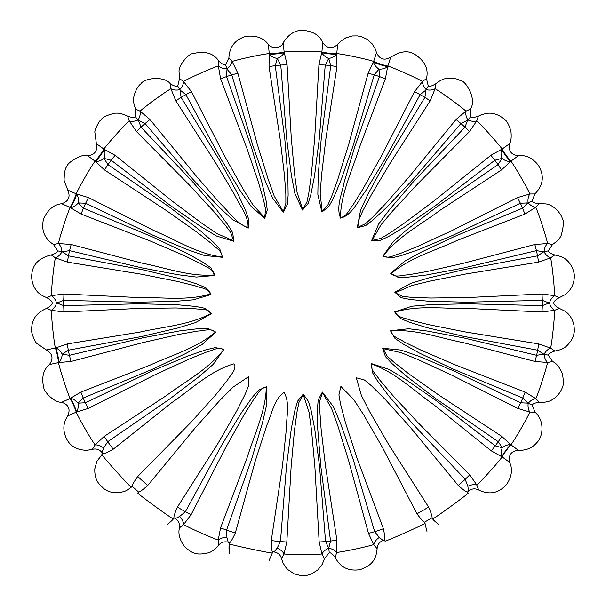<?xml version="1.0" encoding="UTF-8"?>
<svg xmlns="http://www.w3.org/2000/svg" width="606" height="606" viewBox="0 0 606 606"><rect width="100%" height="100%" fill="white"/><g stroke="black" fill="none" stroke-linecap="round" stroke-linejoin="round"><path stroke-width="0.91" d="M179.482 527.826L183.595 524.584C190.239 528.394 210.949 537.613 218.228 539.999L220.561 527.887L246.824 458.553C254.035 435.222 265.579 412.072 266.314 387.431C260.557 386.484 257.285 395.4 253.702 399.377L243.763 415.299L225.432 448.023L191.057 514.729L183.595 524.584A8.787 5.272 52.9 0 0 179.611 516.448L175.316 518.622C178.618 520.842 179.997 523.917 179.452 527.864C177.952 533.856 179.732 540.188 184.785 546.847C189.511 551.089 193.079 553.24 195.496 553.316C198.609 555.051 209.926 553.202 211.562 551.331C213.221 550.725 215.554 548.71 218.554 545.294C221.122 542.256 224.334 541.219 228.189 542.203L229.621 542.635C230.515 542.499 232.431 539.257 235.355 532.909L255.391 460.575L266.943 424.867C271.92 414.012 273.935 399.377 284.04 392.408C290.274 403.051 286.274 417.102 286.365 429.078L282.396 466.37L271.283 540.552A239.317 239.317 0 0 0 280.449 541.597L277.101 548.203L274.063 551.968C277.98 552.642 280.495 554.884 281.601 558.709L283.002 562.838L285.29 566.731L287.88 569.663L294.152 573.837L300.773 575.586L306.969 575.336L311.226 574.102L317.885 569.882L322.248 564.33L324.407 558.709L329.247 552.733C330.846 552.611 332.845 554.225 335.232 557.565C339.996 566.39 347.018 571.397 359.722 569.738C369.66 566.451 376.212 561.368 377.099 548.657C377.386 544.688 379.379 541.969 383.068 540.491L384.484 539.991C385.136 539.363 384.78 535.613 383.416 528.75L357.002 458.166L345.337 422.337L340.542 404.104L338.913 394.824L340.883 386.416L353.73 399.566L363.911 415.224L382.507 447.569L416.951 513.797A239.317 239.317 0 0 0 428.586 507.07C431.351 513.509 432.472 517.107 431.957 517.85L432.669 518.834C432.267 520.153 469.597 493.026 468.203 493.019L467.476 492.019L468.574 491.027L467.855 486.307L465.196 479.323L413.14 424.306L388.484 395.582L377.144 380.401L372.273 372.281L371.592 363.645L389.082 369.387L405.111 379.061L435.85 400.369L495.269 445.849L502.26 447.766L498.276 441.698L436.093 398.824L406.081 375.917L391.87 363.479L385.416 356.578L382.674 348.268L400.93 350.063L418.602 356.169L453.114 370.622L520.698 402.748L527.962 403.157L522.796 398.021L453.182 369.062L419.125 352.919L402.664 343.723L394.93 338.33L390.491 330.785L408.686 328.732L427.207 331.027L463.923 337.966L536.613 355.313L543.817 354.184L537.689 350.2L463.643 336.36L427.018 327.657L409.02 322.081L400.346 318.408L394.589 311.908L411.966 306.212L430.518 304.621L467.787 303.78L542.309 305.629L549.15 303L542.302 300.349L466.885 302.197L429.192 301.28L410.406 299.531L401.157 297.682L394.779 292.19L410.815 283.35L428.556 277.98L464.643 269.473L537.56 255.853L543.718 251.831L536.446 250.642L463.219 268.087L426.238 275.018L407.535 277.207L398.127 277.328L390.696 273.344L404.49 261.353L420.7 252.422L454.189 236.62L522.577 208.169L527.773 202.927L520.387 203.26L452.743 235.378L418.193 249.786L400.468 255.823L391.347 257.951L382.825 256.209L393.408 241.415L407.406 229.273L436.934 206.782L498.026 164.643L502.018 158.401L494.829 160.257L435.509 205.608L404.808 226.833L388.772 236.408L380.333 240.393L371.561 240.703L378.636 224.031L389.794 209.229L413.989 181.096L464.984 127.177L467.582 120.215L460.916 123.526L412.406 180.111L386.833 207.199L373.167 219.887L365.759 225.538L357.245 227.773L360.608 210.009L368.44 193.216L386.242 160.688L424.882 97.392L425.965 90.021L420.117 94.642L384.507 159.939L365.176 191.685C357.873 200.783 352.404 215.001 340.625 218.152C335.671 206.843 342.201 193.67 344.185 182.08L354.828 146.554L379.47 76.576L378.992 69.129L374.22 74.871L352.927 146.243L340.587 181.368L333.262 198.495L328.778 206.661L321.877 212.017L317.839 194.382L318.173 175.891L321.203 139.009L330.732 65.637L328.702 58.449L325.225 65.062L319.241 139.289L314.476 176.202L310.87 194.473L308.181 203.389L302.545 210.055L294.933 193.655L291.41 175.498L286.706 138.797L280.775 65.062L277.298 58.449L275.275 65.637L284.85 139.501L287.865 176.611L288.138 195.238L287.365 204.517L283.222 212.206L272.367 197.73L265.155 180.702L252.922 145.773L231.787 74.871L227.008 69.129L226.53 76.576L251.278 146.872L261.943 182.565L266.087 200.737L267.254 209.987L264.784 218.357L251.157 206.434L240.552 191.269L221.319 159.636L185.891 94.642L180.035 90.021L181.126 97.392L219.94 160.991L237.794 193.678L245.627 210.585L248.71 219.38L248.218 228.167L232.356 219.486L218.804 206.835L193.359 179.846L145.092 123.526L138.418 120.215L141.024 127.177L192.307 181.421L216.607 209.729L227.803 224.667L232.651 232.651L233.878 241.34L216.547 236.045L200.654 226.485L170.134 205.351L111.171 160.257L103.982 158.401L107.974 164.643L169.597 207.169L199.336 229.879L213.426 242.211L219.819 249.051L222.538 257.292L204.434 255.505L186.913 249.445L152.674 235.113L85.62 203.26L78.227 202.927L83.423 208.169L152.909 237.105L186.89 253.24L203.305 262.459L210.986 267.897L214.585 275.495L196.367 277.056L177.997 274.738L141.615 267.837L69.561 250.642L62.282 251.831L68.44 255.853L142.584 269.738L179.255 278.472L197.268 284.093L205.926 287.835L210.949 294.546L193.405 299.826L174.929 301.387L137.865 302.197L63.698 300.349L56.85 303L63.691 305.629L139.13 303.78L176.831 304.697L195.624 306.431L204.881 308.265L211.471 313.658L195.48 322.619L177.687 328.013L141.471 336.55L68.311 350.2L62.183 354.184A8.787 5.166 -124.9 0 0 56.002 347.995A8.787 5.166 -124.9 0 0 55.775 347.905L67.258 343.928L139.933 332.08C163.597 326.702 189.231 325.111 210.812 313.537C208.865 308.106 199.495 309.711 194.314 308.605L175.679 307.962L138.418 308.439L63.963 311.976L51.396 310.325C51.412 317.892 53.745 340.39 55.343 347.988L55.775 347.905A8.787 0.917 78 0 1 58.88 362.517L58.456 362.623C60.085 370.168 66.993 391.438 70.107 398.49L80.863 392.09L149.659 365.327C171.71 355.093 196.624 348.268 215.228 332.315C211.865 327.566 203.283 331.02 197.897 331.035L179.52 334.285L143.145 342.519L70.978 361.479L58.88 362.517A8.787 5.174 100.8 0 0 62.183 354.184L69.395 355.313L142.781 337.822L179.838 330.861L198.579 328.634L208.01 328.475L215.887 332.111L202.268 344.382L185.936 353.404L152.159 369.349L83.204 398.021L78.045 403.157L85.302 402.748L153.447 370.364L188.254 355.851L206.116 349.76L215.304 347.609L223.947 349.276L213.335 364.244L199.185 376.523L169.385 399.21L107.724 441.698L103.664 448.023L102.013 452.477M137.797 493.019L138.539 492.011L137.797 493.019C136.403 493.026 173.74 520.153 173.331 518.834L174.036 517.865C173.521 517.1 174.649 513.509 177.422 507.07A239.317 239.317 0 0 0 185.383 511.767L221.644 445.205L241.355 412.86L252.285 397.362L258.497 390.211L266.519 386.673L266.579 405.103L262.33 423.397L251.528 459.34L226.553 530.129L226.932 537.537L228.174 542.181M113.254 449.182L171.377 402.922C191.534 389.135 210.153 370.743 233.931 363.82C237.597 368.918 230.106 375.296 227.614 379.97L215.834 394.688L190.602 422.685L137.759 476.46C133.699 482.202 131.858 485.489 132.222 486.307L131.29 487.163C131.411 488.534 100.528 454.242 101.899 454.523L102.861 453.659C103.634 454.106 107.095 452.621 113.254 449.182A239.317 239.317 0 0 1 107.724 441.698L104.202 436.381L165.946 395.885C185.451 381.325 208.206 369.38 223.356 350.026C219.554 345.678 211.456 351.063 206.298 352.139L188.951 359.146L154.977 374.803L88.143 408.452L76.197 412.163C79.371 419.238 90.658 438.759 95.119 444.925L104.202 436.381M138.539 492.011C139.395 492.284 142.463 490.102 147.75 485.474L195.117 427.972L219.986 400.248L233.159 387.075L248.407 376.765L248.755 385.325L245.241 394.074L236.772 410.906L217.91 443.531L177.422 507.07M286.835 541.999L284.055 553.99C291.683 554.77 314.332 554.77 321.953 553.99L319.165 541.999L314.931 467.612L311.552 430.51L309.022 412.057L303.258 394.695L298.947 402.445L297.061 411.595L294.493 430.116L291.092 467.34L286.835 541.999L280.449 541.597L286.479 466.211L291.304 428.722L294.948 410.156L297.652 401.104L303.28 394.105L308.53 401.596L311.173 410.656L314.764 429.124L319.551 466.491L325.558 541.597L328.755 548.044L330.55 541.075L320.771 466.014L317.695 428.306L317.408 409.376L318.195 399.945L322.362 392.067L333.436 406.732L340.769 424.033L353.2 459.553L374.667 531.682L379.318 537.454L383.037 540.484M428.586 507.07L388.529 444.251L369.842 412.027L361.381 395.438L356.267 377.75L364.509 380.015L371.743 386.06L385.136 399.316L410.338 427.336L458.25 485.474C463.537 490.11 466.605 492.284 467.461 492.011L468.203 493.019M384.484 539.991L384.961 541.082C384.287 542.287 426.45 523.516 425.086 523.213L424.586 522.114C423.685 522.19 421.14 519.418 416.951 513.797M179.611 516.448L185.383 511.767L191.057 514.729M229.621 542.635L229.371 543.787C228.106 544.362 273.245 553.952 272.329 552.914L272.564 551.778C271.791 551.286 271.367 547.544 271.283 540.552M173.331 518.834L173.308 518.865C173.111 518.456 175.187 518.213 167.18 524.538M49.404 364.547C43.374 369.569 41.45 377.137 43.64 387.242C44.162 392.408 54.76 402.861 61.66 402.263C68.629 404.619 70.66 409.179 67.743 415.936C62.872 423.17 62.585 430.995 66.872 439.403C70.546 446.38 77.197 450.016 86.817 450.319L92.354 449.357C96.233 448.387 99.452 449.44 102.005 452.515L102.861 453.659L96.877 461.242L94.778 468.938C94.612 475.051 95.953 479.929 98.816 483.565L103.315 488.216C109.088 492.837 116.011 493.92 124.086 491.458C126.51 490.996 131.51 487.133 131.26 487.186M67.387 262.118L55.373 257.838C53.79 265.284 51.396 288.032 51.396 295.667L63.971 294.001L137.532 297.516C161.757 297.076 187.299 301.137 210.615 293.925C209.009 288.305 200.162 287.986 195.14 285.812L177.111 281.335L140.698 274.094L67.387 262.118L68.44 255.853A239.317 239.317 0 0 1 69.561 250.642L71.137 244.498L142.175 263.178C165.915 267.837 189.936 276.919 214.244 274.942C214.266 269.147 205.381 266.92 201.025 263.784L184.338 255.656L150.25 241.006L81.09 214.07L70.107 207.494C66.955 214.6 59.994 236.128 58.411 243.521L71.137 244.498M95.536 161.484L95.051 161.158C90.536 167.415 79.348 186.784 76.197 193.822L88.438 197.586L153.977 230.591C176.202 240.014 197.814 254.043 221.97 256.959C222.834 251.195 214.872 247.316 211.191 243.301L196.594 231.916L166.37 210.555L104.474 169.922L95.536 161.484A8.787 5.227 149.3 0 0 103.982 158.401A8.787 5.219 -77.4 0 0 104.308 149.409L115.102 155.303L172.437 201.283L201.874 223.288L217.069 233.613L233.598 240.824L230.727 232.56L225.265 225.129L213.388 211.04L188.368 183.982L136.509 131.6L129.229 120.882C123.639 125.927 108.429 142.766 103.853 149.053L104.308 149.409A8.787 0.917 126 0 1 95.536 161.484M175.793 100.778L170.9 88.734C164.317 92.521 145.698 106.042 140.054 111.14L149.955 119.496L196.465 176.361L220.667 203.987C229.295 212.1 236.628 223.788 248.059 227.606C248.627 215.781 239.272 204.957 234.378 194.284L215.554 162.681L175.793 100.778L181.126 97.392A239.317 239.317 0 0 1 185.891 94.642L191.481 91.718L225.076 156.856L242.961 188.852L252.619 204.419L264.708 217.781L265.549 209.153L263.595 200.154L258.489 182.474L246.65 147.629L220.614 78.78L218.334 65.948C211.115 68.281 190.064 77.651 183.497 81.454L191.481 91.718M237.863 73.174L257.171 143.842L268.011 178.831L274.207 196.064L283.267 211.63L285.873 203.351L285.827 194.147L284.509 175.801L280.177 139.282L269.034 66.562L269.261 53.555C261.504 54.373 239.309 59.13 232.159 61.456L237.863 73.174L231.787 74.871A239.317 239.317 0 0 0 226.53 76.576L220.614 78.78M287.07 64.668L291.266 137.789L294.592 174.263L297.076 192.405L302.705 209.502L306.969 201.934L308.833 192.935L311.355 174.717L314.711 138.1L318.93 64.668L321.862 51.995C314.173 51.199 291.804 51.199 284.146 51.995L287.07 64.668L280.775 65.062A239.317 239.317 0 0 0 275.275 65.637L269.034 66.562M373.455 62.017L373.629 61.395C366.282 59.024 344.405 54.373 336.739 53.555L336.966 66.562L325.869 138.971L321.536 175.346L320.195 193.609L322.15 211.509L327.891 204.987L331.588 196.564L337.853 179.262L348.745 144.137L368.137 73.174L373.455 62.017A8.787 5.242 -138.4 0 0 378.992 69.129A8.787 5.242 -5.6 0 0 387.651 66.63L385.386 78.78L359.54 147.099C352.465 170.089 341.019 192.897 340.413 217.153C346.124 217.842 349.276 209.229 352.828 205.26L362.608 189.587L380.651 157.371L414.519 91.718L422.503 81.454C415.981 77.697 395.256 68.425 387.863 66.024L387.651 66.63A8.787 0.924 -162 0 1 373.455 62.017M456.045 119.496L465.946 111.14C460.295 106.042 441.676 92.513 435.108 88.734L430.215 100.778L390.537 162.537L371.751 194.071L363.085 210.244L359.275 218.599L357.691 227.409L365.6 223.644L372.41 217.448L385.166 204.169L409.429 176.49L456.045 119.496L460.916 123.526A239.317 239.317 0 0 1 464.984 127.177L469.498 131.6L417.814 183.792L392.862 210.744L381.015 224.773L372.076 240.446L380.583 238.514L388.544 233.855L403.816 223.516L433.351 201.442L490.898 155.303L502.154 149.053C497.556 142.751 482.361 125.919 476.77 120.882L469.498 131.6M517.562 197.586L529.886 193.981C526.803 187.08 515.501 167.445 510.949 161.158L501.526 169.922L440.229 210.153C420.95 224.667 398.074 236.401 383.393 255.808C387.832 259.557 395.286 254.528 400.574 253.369L417.746 246.407L451.379 230.901L517.562 197.586L520.387 203.26A239.317 239.317 0 0 1 522.577 208.169L524.91 214.07L456.462 240.718C434.54 250.929 409.701 257.648 391.287 273.609C394.854 278.199 403.202 274.836 408.626 274.791L426.897 271.556L463.082 263.36L534.863 244.498L547.589 243.521C545.998 236.052 538.916 214.266 535.825 207.328L524.91 214.07M542.029 294.001L554.611 295.667C554.604 288.017 552.21 265.276 550.634 257.838L538.613 262.118L465.893 273.988L429.76 281.146L411.868 285.532L395.203 292.812L402.967 296.47L412.201 297.41L430.76 298.031L467.87 297.538L542.029 294.001L542.302 300.349A239.317 239.317 0 0 1 542.309 305.629L542.037 311.976L468.37 308.469C444.13 308.916 418.504 304.818 395.188 312.09C396.869 317.711 405.679 318.029 410.724 320.203L428.79 324.687L465.287 331.936L538.742 343.928L550.634 348.124C552.217 340.633 554.604 317.93 554.611 310.325L542.037 311.976M552.581 361.562L547.582 362.486L535.022 361.479L463.598 342.701C439.744 338.065 415.534 328.793 391.15 330.967C391.453 336.815 400.149 338.989 404.603 342.163L421.375 350.321L455.636 365.032L525.137 392.09L535.848 398.612C538.954 391.605 545.991 369.94 547.582 362.486A8.787 5.363 78.6 0 1 544.12 354.252L548.354 355.161M517.857 408.452L451.758 375.159L418.163 359.631L401.028 352.624L383.181 348.639L387.219 356.192L394.173 362.418L408.898 373.894L439.38 395.43L501.806 436.381L510.949 444.827C515.501 438.524 526.765 418.973 529.864 412.05L517.857 408.452L520.698 402.748A239.317 239.317 0 0 0 522.796 398.021L525.137 392.09M469.756 474.846L476.839 485.035C482.49 479.914 497.587 463.181 502.154 456.932L491.299 450.849L433.54 404.513C413.603 390.522 395.195 372.235 371.986 364.168C369.69 369.539 376.887 375.19 379.636 379.886L391.681 394.211L417.079 421.685L469.756 474.846L465.196 479.323A239.317 239.317 0 0 1 458.25 485.474M336.883 540.135L336.648 552.445C344.276 551.627 366.441 546.915 373.728 544.567L368.493 533.401L348.927 461.658L337.936 426.132L331.641 408.633L322.559 392.688L319.726 400.899L319.763 410.262L321.097 428.942L325.505 466.112L336.883 540.135L330.55 541.075A239.317 239.317 0 0 1 325.558 541.597L319.165 541.999M509.464 462.226L502.154 456.932A8.787 0.924 -54 0 1 510.949 444.827L518.228 450.16M534.992 412.209L529.864 412.05A8.787 5.34 90.8 0 1 528.212 403.27L532.204 405.058L535.037 412.216C544.393 420.011 543.62 436.115 536.787 442.698C532.197 448.054 526.076 450.584 518.425 450.273C511.123 451.129 508.192 455.159 509.631 462.37C515.373 474.4 505.692 485.717 505.472 485.679C497.791 493.489 488.853 494.928 478.649 489.974C475.059 488.224 471.703 488.587 468.567 491.057M467.855 486.307A8.787 5.287 161 0 1 476.839 485.035L478.634 489.936M377.076 548.619L373.728 544.567A8.787 5.257 -40.8 0 1 379.318 537.454M328.755 548.044L328.778 548.248A8.787 5.249 16.8 0 1 336.648 552.445L335.239 557.528M324.384 558.664L321.953 553.99A8.787 5.249 -28.8 0 1 328.778 548.248L329.247 552.71M277.101 548.203A8.787 5.249 -151.2 0 1 284.055 553.99L281.616 558.664M218.554 545.248L218.228 539.999A8.787 5.257 -4.8 0 1 226.932 537.537M61.88 402.195L70.107 398.49A8.787 0.924 -114 0 1 76.197 412.163L67.948 415.814M92.385 449.319L95.119 444.925A8.787 5.31 30.9 0 1 103.664 448.023M46.526 349.897L55.343 347.988A8.787 0.932 78 0 1 58.456 362.623L49.624 364.479M46.753 297.629L51.396 295.667A8.787 5.393 -113.6 0 1 56.525 303A8.787 5.393 -66.4 0 1 51.396 310.325L46.753 308.371M53.51 244.498L58.411 243.521A8.787 5.424 -101.8 0 1 61.933 251.763A8.787 5.424 -54.2 0 1 55.373 257.838L51.29 254.975M67.948 190.186L76.197 193.822A8.787 0.932 -66 0 1 70.107 207.494L61.88 203.813M96.536 143.781L103.853 149.053A8.787 0.932 126 0 1 95.051 161.158L87.772 155.848M135.608 109.156L140.054 111.14A8.787 5.499 -66.2 0 1 138.138 119.897A8.787 5.507 -17.8 0 1 129.229 120.882L127.722 116.261M179.573 78.621L183.497 81.454A8.787 5.515 -54.3 0 1 179.815 89.635A8.787 5.522 -5.7 0 1 170.9 88.734L170.4 83.923M228.924 57.888L232.159 61.456A8.787 5.53 -42.4 0 1 226.871 68.69A8.787 5.53 6.4 0 1 218.334 65.948L218.857 61.153M283.176 43.026L284.146 51.995A8.787 0.932 -6 0 1 269.261 53.555L268.344 44.586M337.663 44.586L336.739 53.555A8.787 0.932 -174 0 1 321.862 51.995L322.824 43.026M390.628 57.441L387.863 66.024A8.787 0.932 -162 0 1 373.629 61.395L376.447 52.836M435.608 83.923L435.108 88.734A8.787 5.522 5.7 0 1 426.185 89.635A8.787 5.515 54.3 0 1 422.503 81.454L426.427 78.621M478.285 116.261L476.77 120.882A8.787 5.507 17.8 0 1 467.87 119.897A8.787 5.499 66.2 0 1 465.946 111.14L470.4 109.156M518.228 155.848L510.949 161.158A8.787 0.932 54 0 1 502.154 149.053L509.464 143.781M539.173 203.692L535.825 207.328A8.787 5.454 42.1 0 1 528.121 202.768A8.787 5.454 89.9 0 1 529.886 193.981L534.833 193.943M554.71 254.975L550.634 257.838A8.787 5.424 54.2 0 1 544.067 251.763A8.787 5.424 101.8 0 1 547.589 243.521L552.49 244.498M559.247 308.371L554.611 310.325A8.787 5.393 66.4 0 1 549.475 303A8.787 5.393 113.6 0 1 554.611 295.667L559.255 297.629M543.817 354.184L544.12 354.252A8.787 5.363 125.4 0 1 550.634 348.124L554.823 351.018M527.962 403.157L528.212 403.27A8.787 5.333 137.3 0 1 535.848 398.612L539.393 402.331M491.299 450.849L495.269 445.849A239.317 239.317 0 0 0 498.276 441.698L501.806 436.381M502.26 447.766A8.787 5.143 148.6 0 1 510.646 444.622A8.787 0.917 -54 0 0 501.859 456.712A8.787 5.151 -76.6 0 1 502.26 447.766M538.742 343.928L537.689 350.2A239.317 239.317 0 0 1 536.613 355.313L535.022 361.479M549.15 303L553.778 303.015M543.718 251.831L548.233 250.884M534.863 244.498L536.446 250.642A239.317 239.317 0 0 1 537.56 255.853L538.613 262.118M527.773 202.927L531.985 201.063M490.898 155.303L494.829 160.257A239.317 239.317 0 0 1 498.026 164.643L501.526 169.922M510.472 161.484A8.787 5.227 30.7 0 1 502.018 158.401A8.787 5.219 77.4 0 1 501.692 149.409A8.787 0.917 54 0 0 510.472 161.484M467.582 120.215L470.65 116.814M425.965 90.021L428.26 86.06M414.519 91.718L420.117 94.642A239.317 239.317 0 0 1 424.882 97.392L430.215 100.778M368.137 73.174L374.22 74.871A239.317 239.317 0 0 1 379.47 76.576L385.386 78.78M336.966 66.562L330.732 65.637A239.317 239.317 0 0 0 325.225 65.062L318.93 64.668M336.656 54.199A8.787 5.249 -17.6 0 1 328.702 58.449A8.787 5.249 -150.4 0 1 321.809 52.639A8.787 0.924 -174 0 0 336.656 54.199M277.298 58.449A8.787 5.249 17.6 0 1 269.344 54.199A8.787 0.924 -6 0 0 284.191 52.639A8.787 5.249 -29.6 0 1 277.298 58.449M227.008 69.129L225.599 64.781L228.901 57.835C229.5 46.776 235.166 39.61 245.877 36.352C256.043 35.231 263.512 37.905 268.291 44.359C274.003 50.715 282.123 46.776 283.176 42.799C288.464 34.262 295.069 30.095 302.992 30.3C313.347 31.36 319.96 35.527 322.831 42.799C327.225 48.7 332.179 49.222 337.709 44.367L340.542 41.329L345.852 37.837L352.419 35.951L357.585 35.913L361.661 36.777L366.865 39.178L372.114 43.814L375.334 49.124L376.5 52.608M180.035 90.021L177.74 86.06L179.543 78.575L179.103 72.379C177.952 64.122 190.822 52.813 192.072 53.881C204.525 50.533 213.456 52.942 218.849 61.1C221.925 63.986 224.167 65.206 225.583 64.751M138.418 120.215L135.35 116.814M136.509 131.6L141.024 127.177A239.317 239.317 0 0 1 145.092 123.526L149.955 119.496M104.474 169.922L107.974 164.643A239.317 239.317 0 0 1 111.171 160.257L115.102 155.303M88.438 197.586L85.62 203.26A239.317 239.317 0 0 0 83.423 208.169L81.09 214.07M78.227 202.927A8.787 5.212 -42.8 0 1 70.614 207.699A8.787 0.917 -66 0 0 76.689 194.064A8.787 5.212 -89.2 0 1 78.227 202.927M62.282 251.831L57.767 250.884L53.464 244.498C44.291 238.378 40.981 229.901 43.541 219.061C47.669 209.752 53.707 204.646 61.66 203.737C68.629 201.381 70.66 196.829 67.751 190.072L64.062 180.308C64.304 172.392 65.236 167.839 66.842 166.642C66.933 162.491 83.31 152.924 87.575 155.727C94.877 154.871 97.808 150.841 96.369 143.63L94.877 132.487C94.172 129.919 100.285 119.352 100.687 120.162C102.406 117.397 106.838 115.155 113.981 113.428C117.564 112.602 122.132 113.527 127.692 116.216C131.676 117.594 134.221 117.784 135.327 116.791L135.562 109.125C133.994 104.633 133.358 101.649 133.653 100.164C132.956 97.369 136.236 87.044 141.024 83.742C144.19 77.916 164.726 75.689 170.377 83.87C173.983 86.044 176.437 86.772 177.732 86.037M56.85 303L52.23 303.015M63.963 311.976L63.691 305.629A239.317 239.317 0 0 1 63.698 300.349L63.971 294.001M70.978 361.479L69.395 355.313A239.317 239.317 0 0 1 68.311 350.2L67.258 343.928M80.863 392.09L83.204 398.021A239.317 239.317 0 0 0 85.302 402.748L88.143 408.452M78.045 403.157A8.787 5.159 -91.3 0 1 76.561 411.989A8.787 0.917 -114 0 0 70.478 398.339A8.787 5.159 -136.8 0 1 78.045 403.157M235.355 532.909A239.317 239.317 0 0 1 226.553 530.129L220.561 527.887M383.416 528.75A239.317 239.317 0 0 1 374.667 531.682L368.493 533.401M137.759 476.46A239.317 239.317 0 0 0 147.75 485.474M431.964 517.865L424.594 522.122M138.532 492.019L132.214 486.323M175.316 518.622L174.036 517.865M274.063 551.968L272.571 551.786M229.371 543.787L229.151 544.976C228.598 546.907 229.765 564.406 229.371 543.787L229.613 542.643M424.601 522.122L426.95 531.386M432.692 518.865C432.843 519.569 434.903 521.463 438.865 524.561M272.329 552.93L269.034 560.626M49.412 364.547C53.661 358.547 52.624 353.669 46.298 349.92L37.049 343.594C34.678 342.413 30.891 330.831 31.762 331.164C30.974 320.438 35.959 312.84 46.707 308.363C50.343 306.325 52.177 304.538 52.199 303.008C52.184 301.477 50.351 299.69 46.7 297.637C41.223 295.41 37.64 292.796 35.951 289.804C30.944 283.26 31.58 274.723 31.792 274.488C32.633 264.368 39.117 257.861 51.245 254.952C55.229 253.725 57.396 252.369 57.744 250.876M376.493 52.608C379.568 59.29 384.31 60.835 390.718 57.229C399.952 51.252 407.838 50.207 414.375 54.086C424.776 60.698 428.806 68.864 426.465 78.575L428.275 86.037C429.563 86.772 432.017 86.044 435.623 83.87C440.206 80.212 444.221 78.371 447.667 78.356C453.606 78.182 457.636 78.825 459.757 80.287C465.635 79.962 477.18 99.119 470.438 109.125L470.673 116.791C471.779 117.784 474.331 117.594 478.316 116.216L481.058 114.875C486.042 113.352 489.421 112.837 491.201 113.345C495.708 113.731 500.048 115.648 504.23 119.087C506.737 120.602 508.972 124.654 510.934 131.244C511.525 137.085 511.093 141.213 509.638 143.63C508.192 150.841 511.123 154.871 518.425 155.727C531.697 153.962 539.499 166.832 539.378 167.021C544.4 176.793 542.908 185.762 534.886 193.928L532.007 201.048C532.659 202.434 535.06 203.305 539.211 203.661L545.362 203.896C552.945 204.161 561.254 213.562 562.345 218.705C563.974 220.432 563.671 225.743 561.436 234.651C560.512 237.772 557.543 241.052 552.543 244.498M552.536 244.498L548.263 250.876C548.604 252.369 550.771 253.725 554.755 254.952L560.694 256.467C565.731 258.27 569.716 262.231 572.632 268.337C574.018 272.45 574.579 275.169 574.321 276.495C574.162 284.017 571.117 290.054 565.209 294.614L559.3 297.637C555.657 299.69 553.823 301.477 553.801 303.008C553.823 304.538 555.657 306.325 559.293 308.363L564.769 311.075C569.299 313.893 572.352 318.551 573.935 325.066C574.45 329.573 574.435 332.406 573.89 333.573C573.443 339.413 566.072 347.397 563.747 347.995C562.398 349.139 559.436 350.154 554.869 351.041C550.877 352.298 548.71 353.669 548.377 355.169L552.627 361.555C556.55 363.252 559.853 367.501 562.542 374.311C563.61 381.371 563.55 385.681 562.36 387.242C562.436 387.628 559.55 395.635 552.316 399.574C549.718 401.551 545.423 402.482 539.431 402.361C535.31 402.748 532.909 403.649 532.227 405.066"/></g></svg>
